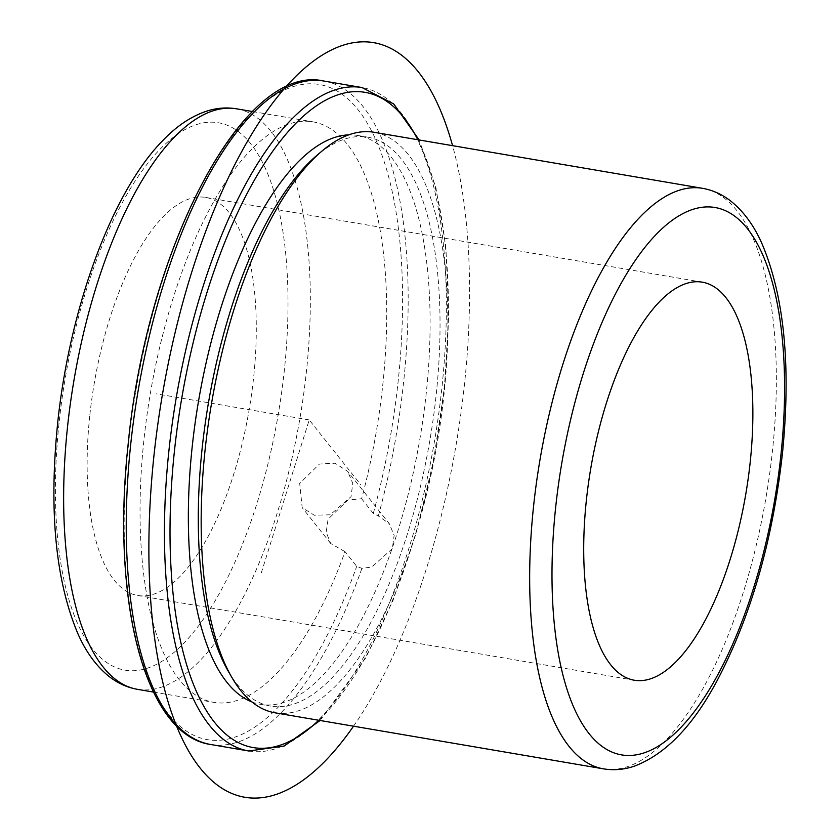 <?xml version="1.0" encoding="UTF-8"?>
<svg xmlns="http://www.w3.org/2000/svg" width="840" height="840" viewBox="0 0 840 840"><rect width="100%" height="100%" fill="white"/><g stroke="black" fill="none" stroke-linecap="round" stroke-linejoin="round"><path stroke-width="0.63" stroke-dasharray="4.2 3.15" d="M345.03 551.67L330.719 543.522L326.172 532.203L328.094 519.131L348.033 499.947L361.62 498.75A294.462 114.576 99.7 0 0 382.935 383.471A294.462 114.576 99.7 0 0 312.911 121.842A294.462 114.576 99.7 0 0 143.84 440.738A294.462 114.576 99.7 0 0 213.864 702.366A294.462 114.576 99.7 0 0 345.03 551.67L356.706 566.349L361.914 568.355L371.774 567.01L392.343 548.625L394.139 535.395L389.214 523.593L347.739 471.429L335.118 463.229L319.473 464.037L299.691 483.399L302.19 507.644L314.318 515.245L330.256 514.794L351.015 496.671L352.779 483.378L347.739 471.429M361.62 498.75L373.286 513.418L378.326 515.991L389.214 523.593M89.733 416.094A201.915 78.572 99.7 0 0 137.75 595.497A201.915 78.572 99.7 0 0 253.691 376.824A201.915 78.572 99.7 0 0 205.674 197.421A201.915 78.572 99.7 0 0 89.733 416.094M274.974 712.793A294.462 114.576 99.7 0 0 444.056 393.897A294.462 114.576 99.7 0 0 374.031 132.269M228.407 671.475A288.572 112.287 99.7 0 0 270.617 706.083A288.572 112.287 99.7 0 0 436.317 393.561A288.572 112.287 99.7 0 0 367.689 137.161A288.572 112.287 99.7 0 0 316.397 155.809M251.958 701.946A288.572 112.287 99.7 0 0 260.694 704.382A288.572 112.287 99.7 0 0 426.384 391.86A288.572 112.287 99.7 0 0 357.767 135.471A288.572 112.287 99.7 0 0 348.716 134.873M261.272 572.943L309.225 419.927L360.875 484.869M309.225 419.927L156.429 393.855M353.524 726.201A382.798 148.953 99.7 0 0 426.72 567.683A382.798 148.953 99.7 0 0 452.571 145.666M137.466 689.336A294.462 114.576 99.7 0 0 306.537 370.43A294.462 114.576 99.7 0 0 236.523 108.811M210.609 744.481A336.525 130.946 99.7 0 0 361.914 568.355M373.286 513.418A332.315 129.308 99.7 0 0 398.307 379.785A332.315 129.308 99.7 0 0 297.602 85.397A332.315 129.308 99.7 0 0 128.468 444.423A332.315 129.308 99.7 0 0 191.562 734.171A332.315 129.308 99.7 0 0 356.706 566.349M58.999 423.465A277.631 108.035 99.7 0 0 143.126 669.407A277.631 108.035 99.7 0 0 284.424 369.464A277.631 108.035 99.7 0 0 200.298 123.511A277.631 108.035 99.7 0 0 58.999 423.465M378.326 515.991A336.525 130.946 99.7 0 0 403.83 380.026A336.525 130.946 99.7 0 0 323.81 81.029M603.477 768.852A294.462 114.576 99.7 0 0 772.558 449.946A294.462 114.576 99.7 0 0 702.534 188.317M318.791 720.269A332.315 129.308 99.7 0 0 444.14 387.608A332.315 129.308 99.7 0 0 417.837 139.745M248.808 751.002A336.525 130.946 99.7 0 0 442.029 386.547A336.525 130.946 99.7 0 0 362.008 87.549M330.719 543.522L302.19 507.644M153.458 692.066L213.864 702.366M137.75 595.497L634.326 680.232M252.515 111.531L312.911 121.842M205.674 197.421L702.25 282.156M357.767 135.471L367.689 137.161M260.694 704.382L270.617 706.083M320.103 720.5L365.778 657.804L393.005 600.411L415.905 533.936L433.367 461.727L444.507 387.397L448.77 314.202L445.83 246.372L435.813 187.331L419.149 139.965"/><path stroke-width="1.26" d="M586.309 500.829A201.915 78.572 99.7 0 0 634.326 680.232A201.915 78.572 99.7 0 0 750.267 461.559A201.915 78.572 99.7 0 0 702.25 282.156A201.915 78.572 99.7 0 0 586.309 500.829M702.534 188.317L374.031 132.269A294.462 114.576 99.7 0 0 321.689 151.294A294.462 114.576 99.7 0 0 204.96 451.175A294.462 114.576 99.7 0 0 231.903 677.492A294.462 114.576 99.7 0 0 274.974 712.793L603.477 768.852C613.746 770.522 623.973 769.65 634.169 766.238C665.249 754.499 692.8 726.149 716.825 681.188C750.729 617.053 772.601 541.097 782.46 453.338C791.175 365.663 784.203 295.439 761.554 242.697C753.501 224.837 743.169 210.914 730.558 200.917C722.085 194.334 712.75 190.145 702.534 188.317A294.462 114.576 99.7 0 0 533.463 507.224A294.462 114.576 99.7 0 0 603.477 768.852M321.689 151.294L316.397 155.809A288.572 112.287 99.7 0 0 201.999 449.683A288.572 112.287 99.7 0 0 228.407 671.475L231.903 677.492M348.716 134.873A288.572 112.287 99.7 0 0 192.066 447.993A288.572 112.287 99.7 0 0 251.958 701.946M452.571 145.666A382.798 148.953 99.7 0 0 191.73 272.171A382.798 148.953 99.7 0 0 172.641 715.722A382.798 148.953 99.7 0 0 353.524 726.201M137.466 689.336C127.249 687.519 117.915 683.319 109.442 676.736C96.831 666.74 86.499 652.817 78.445 634.966C55.797 582.215 48.825 512.001 57.54 424.316C69.227 309.372 111.573 192.392 162.887 140.448C176.39 126.305 190.743 116.623 205.947 111.384C216.101 107.992 226.296 107.142 236.523 108.811A294.462 114.576 99.7 0 0 67.442 427.707A294.462 114.576 99.7 0 0 137.466 689.336L153.458 692.066M130.589 445.483A336.525 130.946 99.7 0 0 210.609 744.481C144.984 735.273 110.933 601.251 128.111 444.633C146.696 249.344 243.254 62.412 323.81 81.029A336.525 130.946 99.7 0 0 130.589 445.483M781 454.188A277.631 108.035 99.7 0 0 696.875 208.247A277.631 108.035 99.7 0 0 555.576 508.19A277.631 108.035 99.7 0 0 639.702 754.142A277.631 108.035 99.7 0 0 781 454.188M417.837 139.745A332.315 129.308 99.7 0 0 279.72 141.866A332.315 129.308 99.7 0 0 174.31 452.245A332.315 129.308 99.7 0 0 318.791 720.269M419.149 139.965L393.781 104.002L362.008 87.549A336.525 130.946 99.7 0 0 168.777 452.004A336.525 130.946 99.7 0 0 248.808 751.002L284.235 746.014L320.103 720.5M236.523 108.811L252.515 111.531M323.81 81.029L362.008 87.549M210.609 744.481L248.808 751.002"/></g></svg>
